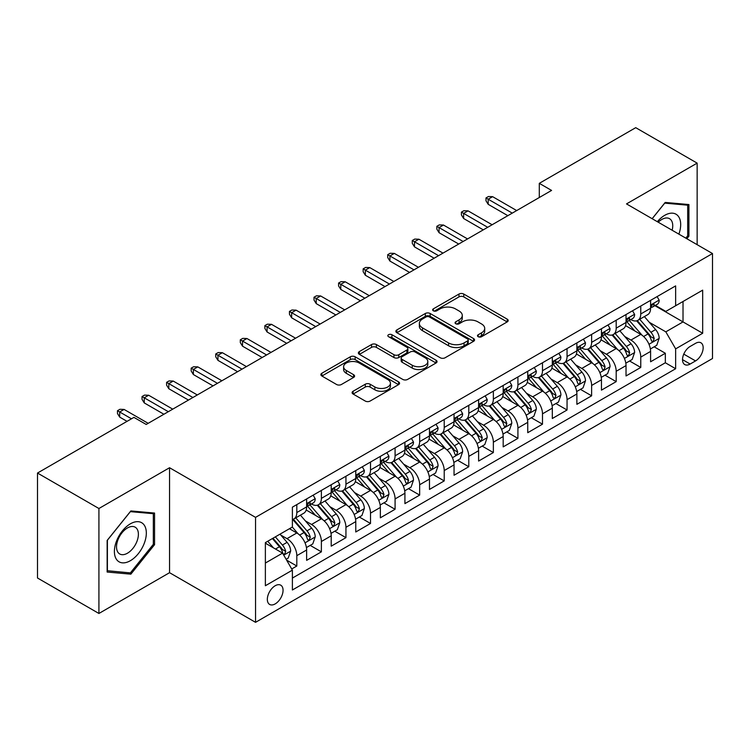 <?xml version="1.0" encoding="UTF-8"?>
<svg xmlns="http://www.w3.org/2000/svg" width="750" height="750" viewBox="0 0 750 750"><rect width="100%" height="100%" fill="white"/><g stroke="black" fill="none" stroke-linecap="round" stroke-linejoin="round"><path stroke-width="1.12" d="M478.191 336.713A2.391 1.378 0 0 0 481.566 336.713L507.188 321.919A3.413 1.969 0 0 0 508.191 320.522A3.413 1.969 0 0 0 507.188 319.134L463.781 294.066A3.413 1.969 0 0 0 458.962 294.066L433.341 308.859A2.391 1.378 0 0 0 432.638 309.834A2.391 1.378 0 0 0 433.341 310.809A2.391 1.378 0 0 0 436.716 310.809L440.034 308.897A10.913 6.3 0 0 1 455.466 308.897L459.084 310.988A10.913 6.3 0 0 1 462.281 315.441A10.913 6.3 0 0 1 459.084 319.894L455.766 321.806A2.391 1.378 0 0 0 455.062 322.781A2.391 1.378 0 0 0 455.766 323.756A2.391 1.378 0 0 0 459.141 323.756L462.459 321.844A10.913 6.3 0 0 1 477.891 321.844L481.509 323.934A10.913 6.3 0 0 1 484.706 328.387A10.913 6.3 0 0 1 481.509 332.841L478.191 334.762A2.391 1.378 0 0 0 477.497 335.738A2.391 1.378 0 0 0 478.191 336.713L478.191 334.762M275.194 603.9A11.119 6.422 120 0 0 282.459 594.103A11.119 6.422 120 0 0 280.753 585.188A11.119 6.422 120 0 0 275.194 585.741A11.119 6.422 120 0 0 267.928 595.538A11.119 6.422 120 0 0 269.634 604.444A11.119 6.422 120 0 0 275.194 603.9M353.1 391.247A3.413 1.969 0 0 0 352.097 392.644A3.413 1.969 0 0 0 353.1 394.031L365.278 401.062A3.413 1.969 0 0 0 370.097 401.062L398.55 384.637A3.413 1.969 0 0 0 399.553 383.241A3.413 1.969 0 0 0 398.55 381.853L355.144 356.794A3.413 1.969 0 0 0 350.325 356.794L321.872 373.219A3.413 1.969 0 0 0 320.869 374.616A3.413 1.969 0 0 0 321.872 376.003L336.581 384.497A3.413 1.969 0 0 0 341.4 384.497L353.578 377.466A3.413 1.969 0 0 0 354.581 376.078A3.413 1.969 0 0 0 353.578 374.681L346.284 370.472A9.122 5.269 0 0 1 343.612 366.75A9.122 5.269 0 0 1 349.247 361.884A9.122 5.269 0 0 1 359.184 363.019L387.759 379.519A9.122 5.269 0 0 1 390.431 383.241A9.122 5.269 0 0 1 384.806 388.106A9.122 5.269 0 0 1 374.859 386.972L370.097 384.216A3.413 1.969 0 0 0 365.278 384.216L353.1 391.247L353.1 394.031M169.556 467.728L98.916 508.509L37.5 473.044L37.5 578.006L98.916 613.472L169.556 572.691L255.544 622.331L255.544 517.369L169.556 467.728L169.556 572.691M697.144 244.688L697.144 163.125L626.512 203.906L712.5 253.547L255.544 517.369M697.144 163.125L635.728 127.669L539.297 183.338L539.297 197.522M37.5 473.044L133.931 417.375L146.213 424.462L551.578 190.425L539.297 183.338M440.269 357.769A3.413 1.969 0 0 0 445.097 357.769L473.55 341.334A3.413 1.969 0 0 0 474.553 339.947A3.413 1.969 0 0 0 473.55 338.55L430.144 313.491A3.413 1.969 0 0 0 425.325 313.491L396.863 329.925A3.413 1.969 0 0 0 395.869 331.312A3.413 1.969 0 0 0 396.863 332.709L440.269 357.769M389.503 337.228A2.391 1.378 0 0 1 391.922 337.556L391.922 334.725L436.05 360.206A3.413 1.969 0 0 1 437.053 361.594A3.413 1.969 0 0 1 436.05 362.991L407.597 379.416A3.413 1.969 0 0 1 402.769 379.416L359.363 354.356L359.363 351.572A3.413 1.969 0 0 0 358.369 352.959A3.413 1.969 0 0 0 359.363 354.356M359.363 351.572L371.541 344.541A3.413 1.969 0 0 1 376.369 344.541L393.975 354.703A3.413 1.969 0 0 0 398.794 354.703L406.875 350.034A3.413 1.969 0 0 0 407.869 348.647A3.413 1.969 0 0 0 406.875 347.25L388.547 336.675A2.391 1.378 0 0 1 387.844 335.7A2.391 1.378 0 0 1 389.316 334.425A2.391 1.378 0 0 1 391.922 334.725M291.713 568.969L296.812 566.025L286.622 560.138M280.819 535.087L286.988 538.65A13.894 8.025 60 0 1 296.812 555.666L306.637 549.994L306.637 560.353L321.384 551.841L310.2 545.391M305.381 520.903L311.55 524.466A13.894 8.025 60 0 1 321.384 541.491L331.209 535.809L331.209 546.169L345.947 537.656L334.772 531.206M329.953 506.719L336.122 510.281A13.894 8.025 60 0 1 345.947 527.306L355.772 521.625L355.772 531.984L370.519 523.472L359.334 517.022M354.525 492.534L360.694 496.097A13.894 8.025 60 0 1 370.519 513.122L380.344 507.441L380.344 517.8L395.081 509.288L383.906 502.838M379.088 478.35L385.256 481.912A13.894 8.025 60 0 1 395.081 498.938L404.916 493.256L404.916 503.616L419.653 495.103L408.478 488.653M403.659 464.166L409.828 467.728A13.894 8.025 60 0 1 419.653 484.753L429.478 479.072L429.478 489.431L444.216 480.919L433.041 474.469M428.222 449.981L434.391 453.544A13.894 8.025 60 0 1 444.216 470.569L454.05 464.887L454.05 475.247L468.788 466.734L457.613 460.284M452.794 435.797L458.962 439.359A13.894 8.025 60 0 1 468.788 456.384L478.612 450.712L478.612 461.062L493.359 452.55L482.175 446.1M477.356 421.613L483.525 425.175A13.894 8.025 60 0 1 493.359 442.2L503.184 436.528L503.184 446.878L517.922 438.366L506.747 431.916M501.928 407.428L508.097 410.991A13.894 8.025 60 0 1 517.922 428.016L527.747 422.344L527.747 432.694L542.494 424.181L531.309 417.731M526.5 393.244L532.659 396.806A13.894 8.025 60 0 1 542.494 413.831L552.319 408.159L552.319 418.509L567.056 409.997L555.881 403.547M551.062 379.059L557.231 382.622A13.894 8.025 60 0 1 567.056 399.647L576.881 393.975L576.881 404.325L591.628 395.812L580.444 389.363M575.634 364.875L581.803 368.438A13.894 8.025 60 0 1 591.628 385.463L601.453 379.791L601.453 390.141L616.191 381.628L605.016 375.178M600.197 350.691L606.366 354.253A13.894 8.025 60 0 1 616.191 371.278L626.025 365.606L626.025 375.956L640.763 367.444L640.763 357.094A13.894 8.025 -120 0 0 630.938 340.069L624.769 336.506M629.587 360.994L640.763 367.444M306.637 549.994A13.894 8.025 -120 0 0 296.812 532.978L289.444 528.722M331.209 535.809A13.894 8.025 -120 0 0 321.384 518.794L306.188 510.019M355.772 521.625A13.894 8.025 -120 0 0 345.947 504.609L330.759 495.834M380.344 507.441A13.894 8.025 -120 0 0 370.519 490.425L355.322 481.65M404.916 493.256A13.894 8.025 -120 0 0 395.081 476.241L379.894 467.466M429.478 479.072A13.894 8.025 -120 0 0 419.653 462.056L404.456 453.281M454.05 464.887A13.894 8.025 -120 0 0 444.216 447.872L429.028 439.097M478.612 450.712A13.894 8.025 -120 0 0 468.788 433.688L453.591 424.913M503.184 436.528A13.894 8.025 -120 0 0 493.359 419.503L478.163 410.728M527.747 422.344A13.894 8.025 -120 0 0 517.922 405.319L502.725 396.544M552.319 408.159A13.894 8.025 -120 0 0 542.494 391.134L527.297 382.359M576.881 393.975A13.894 8.025 -120 0 0 567.056 376.95L551.869 368.175M601.453 379.791A13.894 8.025 -120 0 0 591.628 362.766L576.431 353.991M626.025 365.606A13.894 8.025 -120 0 0 616.191 348.581L601.003 339.806M695.55 343.331L690.141 346.453A10.772 6.216 120 0 0 683.109 355.95A10.772 6.216 120 0 0 684.759 364.575A10.772 6.216 120 0 0 690.141 364.041L695.55 360.919A10.772 6.216 120 0 0 702.581 351.431A10.772 6.216 120 0 0 700.931 342.797A10.772 6.216 120 0 0 695.55 343.331M255.544 622.331L712.5 358.509L712.5 253.547M265.369 563.044L282.562 553.116L292.387 570.141L292.387 589.997L675.647 368.728L675.647 348.863L665.822 331.847L649.331 322.322M292.387 570.141L265.369 585.741L265.369 542.616L292.387 527.016L292.387 507.159L675.647 285.891L675.647 305.747L702.675 290.147L702.675 333.263L675.647 348.863M311.428 503.962L311.55 504.037A13.894 8.025 60 0 0 318.506 504.731L328.331 499.05A13.894 8.025 -120 0 0 331.209 492.694L331.209 484.753M335.991 489.778L336.122 489.853A13.894 8.025 60 0 0 343.069 490.547L352.894 484.866A13.894 8.025 -120 0 0 355.772 478.509L355.772 470.569M360.562 475.594L360.694 475.669A13.894 8.025 60 0 0 367.641 476.363L377.466 470.691A13.894 8.025 -120 0 0 380.344 464.325L380.344 456.384M385.125 461.409L385.256 461.484A13.894 8.025 60 0 0 392.203 462.178L402.037 456.506A13.894 8.025 -120 0 0 404.916 450.141L404.916 442.2M409.697 447.225L409.828 447.3A13.894 8.025 60 0 0 416.775 447.994L426.6 442.322A13.894 8.025 -120 0 0 429.478 435.956L429.478 428.016M434.259 433.041L434.391 433.116A13.894 8.025 60 0 0 441.337 433.809L451.172 428.137A13.894 8.025 -120 0 0 454.05 421.772L454.05 413.831M458.831 418.856L458.962 418.931A13.894 8.025 60 0 0 465.909 419.625L475.734 413.953A13.894 8.025 -120 0 0 478.612 407.587L478.612 399.647M483.403 404.681L483.525 404.747A13.894 8.025 60 0 0 490.481 405.441L500.306 399.769A13.894 8.025 -120 0 0 503.184 393.403L503.184 385.463M507.966 390.497L508.097 390.562A13.894 8.025 60 0 0 515.044 391.256L524.869 385.584A13.894 8.025 -120 0 0 527.747 379.219L527.747 371.278M532.537 376.312L532.659 376.378A13.894 8.025 60 0 0 539.616 377.072L549.441 371.4A13.894 8.025 -120 0 0 552.319 365.034L552.319 357.094M557.1 362.128L557.231 362.203A13.894 8.025 60 0 0 564.178 362.887L574.003 357.216A13.894 8.025 -120 0 0 576.881 350.85L576.881 342.909M581.672 347.944L581.803 348.019A13.894 8.025 60 0 0 588.75 348.703L598.575 343.031A13.894 8.025 -120 0 0 601.453 336.666L601.453 328.725M606.234 333.759L606.366 333.834A13.894 8.025 60 0 0 613.312 334.519L623.147 328.847A13.894 8.025 -120 0 0 626.025 322.481L626.025 314.541M292.387 578.081L665.334 362.766L665.334 353.259L650.588 361.772L650.588 351.422A13.894 8.025 -120 0 0 640.763 334.397L625.566 325.622M630.806 319.575L630.938 319.65A13.894 8.025 -120 0 0 637.884 320.334A13.894 8.025 -120 0 0 640.763 313.969L640.763 306.028M637.884 320.334L647.709 314.662A13.894 8.025 -120 0 0 650.588 308.297L650.588 300.356M296.812 504.609L296.812 512.55A13.894 8.025 60 0 1 293.934 518.916A13.894 8.025 60 0 1 292.387 519.478M293.934 518.916L303.759 513.234A13.894 8.025 -120 0 0 306.637 506.878L306.637 498.938M321.384 490.425L321.384 498.366A13.894 8.025 60 0 1 318.506 504.731M345.947 476.241L345.947 484.181A13.894 8.025 60 0 1 343.069 490.547M370.519 462.056L370.519 469.997A13.894 8.025 60 0 1 367.641 476.363M395.081 447.872L395.081 455.812A13.894 8.025 60 0 1 392.203 462.178M419.653 433.688L419.653 441.628A13.894 8.025 60 0 1 416.775 447.994M444.216 419.503L444.216 427.444A13.894 8.025 60 0 1 441.337 433.809M468.788 405.319L468.788 413.259A13.894 8.025 60 0 1 465.909 419.625M493.359 391.134L493.359 399.075A13.894 8.025 60 0 1 490.481 405.441M517.922 376.95L517.922 384.891A13.894 8.025 60 0 1 515.044 391.256M542.494 362.766L542.494 370.706A13.894 8.025 60 0 1 539.616 377.072M567.056 348.581L567.056 356.522A13.894 8.025 60 0 1 564.178 362.887M591.628 334.397L591.628 342.338A13.894 8.025 60 0 1 588.75 348.703M616.191 320.212L616.191 328.153A13.894 8.025 60 0 1 613.312 334.519M616.191 371.278L616.191 381.628M591.628 385.463L591.628 395.812M567.056 399.647L567.056 409.997M542.494 413.831L542.494 424.181M517.922 428.016L517.922 438.366M493.359 442.2L493.359 452.55M468.788 456.384L468.788 466.734M444.216 470.569L444.216 480.919M419.653 484.753L419.653 495.103M395.081 498.938L395.081 509.288M370.519 513.122L370.519 523.472M345.947 527.306L345.947 537.656M321.384 541.491L321.384 551.841M296.812 555.666L296.812 566.025M282.562 553.116L265.369 543.188M665.822 331.847L683.016 321.919L683.016 301.491L702.675 290.147M654.881 305.672L702.675 333.263M655.378 305.391L665.822 311.419L675.647 305.747M98.916 508.509L98.916 613.472M654.15 346.809L665.334 353.259M665.334 362.766L675.647 368.728M686.85 238.734L688.913 236.166L688.913 204.553L665.203 202.434L652.134 218.7M107.147 572.044L130.856 574.163L154.566 544.669L154.566 513.056L130.856 510.938L107.147 540.431L107.147 572.044M687.684 235.453L688.913 236.166M153.338 543.956L154.566 544.669M128.353 572.709L130.856 574.163M479.147 337.041L481.509 335.681A10.913 6.3 0 0 0 484.706 331.228L484.706 328.387M462.281 315.441L462.281 318.281A10.913 6.3 0 0 1 459.084 322.734L456.722 324.094M507.141 321.938L463.781 296.906A3.413 1.969 0 0 0 458.962 296.906L434.297 311.147M473.503 341.363L430.144 316.331A3.413 1.969 0 0 0 425.325 316.331L396.909 332.728M467.522 340.922A2.391 1.378 0 0 0 468.225 339.947A2.391 1.378 0 0 0 467.522 338.972L429.422 316.969A2.391 1.378 0 0 0 426.047 316.969L422.55 318.994A10.913 6.3 0 0 0 419.353 323.447A10.913 6.3 0 0 0 422.55 327.9L448.594 342.938A10.913 6.3 0 0 0 464.025 342.938L467.522 340.922L467.522 343.753A2.391 1.378 0 0 0 468.225 342.778L468.225 339.947M419.353 323.447L419.353 326.288A10.913 6.3 0 0 0 422.55 330.741L422.55 327.9M467.522 343.753L464.025 345.778A10.913 6.3 0 0 1 448.594 345.778L422.55 330.741M359.409 354.384L371.541 347.372L371.541 344.541M407.869 348.647L407.869 351.488A3.413 1.969 0 0 1 406.875 352.875L398.794 357.544A3.413 1.969 0 0 1 393.975 357.544L376.369 347.372A3.413 1.969 0 0 0 371.541 347.372M391.922 337.556L436.003 363.009M412.238 365.25A9.122 5.269 0 0 0 422.184 366.394A9.122 5.269 0 0 0 427.809 361.528A9.122 5.269 0 0 0 425.138 357.797L415.069 351.984A3.413 1.969 0 0 0 410.25 351.984L402.169 356.653A3.413 1.969 0 0 0 401.175 358.041A3.413 1.969 0 0 0 402.169 359.438L412.238 365.25L412.238 368.091A9.122 5.269 0 0 0 422.184 369.225A9.122 5.269 0 0 0 427.809 364.359L427.809 361.528M401.175 358.041L401.175 360.881A3.413 1.969 0 0 0 402.169 362.278L402.169 359.438M412.238 368.091L402.169 362.278M390.431 383.241L390.431 386.081A9.122 5.269 0 0 1 384.806 390.947A9.122 5.269 0 0 1 374.859 389.803L370.097 387.056A3.413 1.969 0 0 0 365.278 387.056L353.137 394.059M343.612 366.75L343.612 369.581A9.122 5.269 0 0 0 346.284 373.303L346.284 370.472M353.531 377.494L346.284 373.303M398.503 384.666L355.144 359.625A3.413 1.969 0 0 0 350.325 359.625L321.909 376.031M650.381 348.984L656.728 345.319L659.184 338.231A9.206 5.316 -120 0 0 655.603 329.578L644.372 316.584M642.131 335.297L629.297 320.447M634.828 330.975L627.384 322.35A22.059 12.741 -120 0 0 626.7 321.581M636.628 320.831L647.981 333.975A9.206 5.316 60 0 1 651.272 340.322L651.938 341.409L653.184 341.241L654.216 338.616A9.206 5.316 -120 0 0 650.934 332.278L639.712 319.284M637.303 320.616L649.5 334.744A4.688 2.709 60 0 1 650.681 336.581L654.216 338.616M657.103 296.597L659.184 300.216A9.206 5.316 60 0 1 657.281 304.284L652.612 306.984A9.206 5.316 -120 0 0 654.216 304.866L654.019 304.041M650.897 307.416L650.934 307.416A9.206 5.316 -120 0 0 652.612 306.984M653.025 304.172L654.216 304.866C653.634 303.478 652.65 304.041 651.272 306.562A9.206 5.316 60 0 1 650.588 307.875M512.269 213.122L488.194 199.219L488.194 204.328L485.981 200.784L485.981 197.944L488.194 199.219L492.619 196.669L516.694 210.572M488.194 204.328L507.853 215.681M485.981 197.944L488.438 196.528L492.619 196.669M678.872 234.131A22.584 13.041 120 0 0 664.716 215.325A22.584 13.041 120 0 0 657.319 221.691M672.141 230.25A15.459 8.925 120 0 0 669.534 218.691A15.459 8.925 120 0 0 661.809 219.459A15.459 8.925 120 0 0 658.237 222.216M652.181 218.728L664.716 203.138L687.684 205.181L687.684 235.809L685.819 238.144M686.166 204.309L687.684 205.181M144.197 543.497A22.584 13.041 120 0 0 138.347 521.691A22.584 13.041 120 0 0 116.541 541.031A22.584 13.041 120 0 0 122.381 562.847A22.584 13.041 120 0 0 144.197 543.497M136.922 541.434A15.459 8.925 120 0 0 135.188 527.194A15.459 8.925 120 0 0 117.994 539.738A15.459 8.925 120 0 0 119.728 553.978A15.459 8.925 120 0 0 136.922 541.434M107.4 570.844L107.4 540.216L130.369 511.641L153.338 513.694L153.338 544.322L130.369 572.897L107.147 570.703M151.819 512.812L153.338 513.694M625.819 363.169L632.166 359.503L634.622 352.416A9.206 5.316 -120 0 0 631.031 343.762L619.809 330.769M617.559 349.481L604.734 334.631M610.256 345.159L602.812 336.534A22.059 12.741 -120 0 0 602.128 335.766M612.066 335.016L623.419 348.159A9.206 5.316 60 0 1 626.7 354.506L627.366 355.594L628.612 355.425L629.653 352.8A9.206 5.316 -120 0 0 626.362 346.462L615.141 333.469M612.731 334.8L624.928 348.928A4.688 2.709 60 0 1 626.109 350.766L629.653 352.8M601.247 377.353L607.594 373.688L610.05 366.6A9.206 5.316 -120 0 0 606.469 357.947L595.237 344.953M592.987 363.666L580.163 348.816M585.694 359.344L578.241 350.719A22.059 12.741 -120 0 0 577.566 349.95M587.494 349.2L598.847 362.344A9.206 5.316 60 0 1 602.128 368.691L602.803 369.778L604.05 369.609L605.081 366.984A9.206 5.316 -120 0 0 601.8 360.647L590.569 347.653M588.159 348.984L600.366 363.113A4.688 2.709 60 0 1 601.547 364.95L605.081 366.984M576.675 391.537L583.031 387.872L585.487 380.775A9.206 5.316 -120 0 0 581.897 372.131L570.675 359.137M568.425 377.85L555.591 362.991M561.122 373.528L553.678 364.903A22.059 12.741 -120 0 0 552.994 364.134M562.931 363.384L574.284 376.528A9.206 5.316 60 0 1 577.566 382.875L578.231 383.962L579.478 383.794L580.509 381.169A9.206 5.316 -120 0 0 577.228 374.831L566.006 361.837M563.597 363.169L575.794 377.297A4.688 2.709 60 0 1 576.975 379.134L580.509 381.169M552.112 405.722L558.459 402.056L560.916 394.959A9.206 5.316 -120 0 0 557.334 386.316L546.103 373.322M543.853 392.034L531.028 377.175M536.559 387.703L529.106 379.088A22.059 12.741 -120 0 0 528.422 378.319M538.359 377.569L549.712 390.712A9.206 5.316 60 0 1 552.994 397.059L553.669 398.147L554.906 397.978L555.947 395.353A9.206 5.316 -120 0 0 552.666 389.016L541.434 376.022M539.025 377.353L551.231 391.481A4.688 2.709 60 0 1 552.413 393.319L555.947 395.353M632.531 310.781L634.622 314.4A9.206 5.316 60 0 1 632.709 318.469L628.05 321.169A9.206 5.316 -120 0 0 629.653 319.05L629.456 318.225M626.325 321.6L626.362 321.6A9.206 5.316 -120 0 0 628.05 321.169M628.462 318.356L629.653 319.05C629.072 317.662 628.088 318.225 626.7 320.747A9.206 5.316 60 0 1 626.025 322.059M487.706 227.306L463.631 213.403L463.631 218.513L461.419 214.969L461.419 212.128L463.631 213.403L468.047 210.853L492.131 224.756M463.631 218.513L483.281 229.856M461.419 212.128L463.875 210.712L468.047 210.853M607.959 324.966L610.05 328.584A9.206 5.316 60 0 1 608.147 332.653L603.478 335.353A9.206 5.316 -120 0 0 605.081 333.225L604.884 332.409M601.763 335.784L601.8 335.784A9.206 5.316 -120 0 0 603.478 335.353M603.891 332.541L605.081 333.225C604.5 331.847 603.516 332.409 602.128 334.931A9.206 5.316 60 0 1 601.453 336.244M463.134 241.491L439.059 227.587L439.059 232.697L436.847 229.153L436.847 226.312L439.059 227.587L443.484 225.037L467.559 238.941M439.059 232.697L458.719 244.041M436.847 226.312L439.303 224.897L443.484 225.037M583.397 339.15L585.487 342.769A9.206 5.316 60 0 1 583.575 346.837L578.906 349.537A9.206 5.316 -120 0 0 580.509 347.409L580.322 346.594M577.191 349.969L577.228 349.969A9.206 5.316 -120 0 0 578.906 349.537M579.328 346.725L580.509 347.409C579.938 346.031 578.953 346.594 577.566 349.116A9.206 5.316 60 0 1 576.881 350.428M438.572 255.675L414.497 241.772L414.497 246.881L412.284 243.338L412.284 240.497L414.497 241.772L418.912 239.222L442.987 253.125M414.497 246.881L434.147 258.225M412.284 240.497L414.741 239.081L418.912 239.222M558.825 353.334L560.916 356.953A9.206 5.316 60 0 1 559.012 361.022L554.344 363.722A9.206 5.316 -120 0 0 555.947 361.594L555.75 360.778M552.628 364.153L552.666 364.153A9.206 5.316 -120 0 0 554.344 363.722M554.756 360.909L555.947 361.594C555.366 360.206 554.381 360.778 552.994 363.3A9.206 5.316 60 0 1 552.319 364.613M414 269.859L389.925 255.956L389.925 261.066L387.712 257.522L387.712 254.681L389.925 255.956L394.35 253.406L418.425 267.309M389.925 261.066L409.575 272.409M387.712 254.681L390.169 253.266L394.35 253.406M527.541 419.906L533.888 416.241L536.344 409.144A9.206 5.316 -120 0 0 532.762 400.5L521.541 387.506M519.291 406.219L506.456 391.359M511.988 401.887L504.544 393.272A22.059 12.741 -120 0 0 503.859 392.503M513.797 391.753L525.15 404.897A9.206 5.316 60 0 1 528.431 411.244L529.097 412.331L530.344 412.162L531.375 409.537A9.206 5.316 -120 0 0 528.094 403.2L516.872 390.206M514.462 391.537L526.659 405.666A4.688 2.709 60 0 1 527.841 407.503L531.375 409.537M534.263 367.519L536.344 371.137A9.206 5.316 60 0 1 534.441 375.206L529.772 377.906A9.206 5.316 -120 0 0 531.375 375.778L531.188 374.962M528.056 378.337L528.094 378.337A9.206 5.316 -120 0 0 529.772 377.906M530.184 375.094L531.375 375.778C530.794 374.391 529.819 374.962 528.431 377.484A9.206 5.316 60 0 1 527.747 378.797M389.438 284.044L365.353 270.141L365.353 275.25L363.15 271.706L363.15 268.866L365.353 270.141L369.778 267.591L393.853 281.494M365.353 275.25L385.012 286.594M363.15 268.866L365.606 267.45L369.778 267.591M502.978 434.091L509.325 430.425L511.781 423.328A9.206 5.316 -120 0 0 508.191 414.684L496.969 401.691M494.719 420.403L481.894 405.544M487.416 416.072L479.972 407.456A22.059 12.741 -120 0 0 479.288 406.688M489.225 405.938L500.578 419.081A9.206 5.316 60 0 1 503.859 425.428L504.534 426.516L505.772 426.347L506.812 423.722A9.206 5.316 -120 0 0 503.531 417.384L492.3 404.381M489.891 405.722L502.097 419.85A4.688 2.709 60 0 1 503.278 421.688L506.812 423.722M509.691 381.703L511.781 385.322A9.206 5.316 60 0 1 509.878 389.391L505.209 392.091A9.206 5.316 -120 0 0 506.812 389.962L506.616 389.147M503.494 392.522L503.531 392.522A9.206 5.316 -120 0 0 505.209 392.091M505.622 389.278L506.812 389.962C506.231 388.575 505.247 389.147 503.859 391.669A9.206 5.316 60 0 1 503.184 392.981M364.866 298.228L340.791 284.325L340.791 289.434L338.578 285.891L338.578 283.05L340.791 284.325L345.216 281.775L369.291 295.678M340.791 289.434L360.441 300.778M338.578 283.05L341.034 281.634L345.216 281.775M478.406 448.275L484.753 444.609L487.209 437.512A9.206 5.316 -120 0 0 483.628 428.869L472.406 415.875M470.156 434.587L457.322 419.728M462.853 430.256L455.409 421.641A22.059 12.741 -120 0 0 454.725 420.872M464.653 420.122L476.006 433.266A9.206 5.316 60 0 1 479.297 439.613L479.962 440.7L481.209 440.531L482.241 437.906A9.206 5.316 -120 0 0 478.959 431.569L467.738 418.566M465.328 419.906L477.525 434.034A4.688 2.709 60 0 1 478.706 435.872L482.241 437.906M485.128 395.887L487.209 399.506A9.206 5.316 60 0 1 485.306 403.575L480.637 406.275A9.206 5.316 -120 0 0 482.241 404.147L482.044 403.331M478.922 406.706L478.959 406.706A9.206 5.316 -120 0 0 480.637 406.275M481.05 403.463L482.241 404.147C481.659 402.759 480.684 403.331 479.297 405.853A9.206 5.316 60 0 1 478.612 407.166M340.294 312.413L316.219 298.509L316.219 303.619L314.006 300.075L314.006 297.234L316.219 298.509L320.644 295.959L344.719 309.862M316.219 303.619L335.878 314.962M314.006 297.234L316.472 295.819L320.644 295.959M453.844 462.459L460.191 458.794L462.647 451.697A9.206 5.316 -120 0 0 459.056 443.053L447.834 430.059M445.584 448.772L432.759 433.912M438.281 444.441L430.837 435.825A22.059 12.741 -120 0 0 430.153 435.056M440.091 434.306L451.444 447.45A9.206 5.316 60 0 1 454.725 453.797L455.4 454.884L456.637 454.716L457.678 452.091A9.206 5.316 -120 0 0 454.387 445.753L443.166 432.75M440.756 434.091L452.953 448.219A4.688 2.709 60 0 1 454.134 450.056L457.678 452.091M460.556 410.072L462.647 413.691A9.206 5.316 60 0 1 460.734 417.759L456.075 420.459A9.206 5.316 -120 0 0 457.678 418.331L457.481 417.516M454.35 420.891L454.387 420.891A9.206 5.316 -120 0 0 456.075 420.459M456.488 417.647L457.678 418.331C457.097 416.944 456.112 417.516 454.725 420.038A9.206 5.316 60 0 1 454.05 421.35M315.731 326.597L291.656 312.694L291.656 317.803L289.444 314.259L289.444 311.419L291.656 312.694L296.072 310.144L320.156 324.047M291.656 317.803L311.306 329.147M289.444 311.419L291.9 310.003L296.072 310.144M429.272 476.644L435.619 472.978L438.075 465.881A9.206 5.316 -120 0 0 434.494 457.238L423.263 444.244M421.022 462.956L408.188 448.097M413.719 458.625L406.275 450.009A22.059 12.741 -120 0 0 405.591 449.241M415.519 448.491L426.872 461.634A9.206 5.316 60 0 1 430.162 467.981L430.828 469.069L432.075 468.891L433.106 466.275A9.206 5.316 -120 0 0 429.825 459.938L418.603 446.934M416.194 448.275L428.391 462.403A4.688 2.709 60 0 1 429.572 464.231L433.106 466.275M435.994 424.256L438.075 427.866A9.206 5.316 60 0 1 436.172 431.944L431.503 434.634A9.206 5.316 -120 0 0 433.106 432.516L432.909 431.7M429.788 435.075L429.825 435.066A9.206 5.316 -120 0 0 431.503 434.634M431.916 431.831L433.106 432.516C432.525 431.128 431.541 431.7 430.162 434.222A9.206 5.316 60 0 1 429.478 435.534M291.159 340.781L267.084 326.878L267.084 331.988L264.872 328.444L264.872 325.603L267.084 326.878L271.509 324.328L295.584 338.231M267.084 331.988L286.744 343.331M264.872 325.603L267.328 324.188L271.509 324.328M404.709 490.828L411.056 487.162L413.512 480.066A9.206 5.316 -120 0 0 409.922 471.422L398.7 458.428M396.45 477.141L383.616 462.281M389.147 472.809L381.703 464.194A22.059 12.741 -120 0 0 381.019 463.425M390.956 462.675L402.309 475.819A9.206 5.316 60 0 1 405.591 482.166L406.256 483.253L407.503 483.075L408.534 480.459A9.206 5.316 -120 0 0 405.253 474.122L394.031 461.119M391.622 462.459L403.819 476.588A4.688 2.709 60 0 1 405 478.416L408.534 480.459M411.422 438.441L413.512 442.05A9.206 5.316 60 0 1 411.6 446.128L406.931 448.819A9.206 5.316 -120 0 0 408.534 446.7L408.347 445.884M405.216 449.25L405.253 449.25A9.206 5.316 -120 0 0 406.931 448.819M407.353 446.016L408.534 446.7C407.963 445.312 406.978 445.884 405.591 448.406A9.206 5.316 60 0 1 404.916 449.719M266.597 354.966L242.522 341.062L242.522 346.172L240.309 342.628L240.309 339.788L242.522 341.062L246.937 338.512L271.012 352.416M242.522 346.172L262.172 357.516M240.309 339.788L242.766 338.372L246.937 338.512M380.138 505.012L386.484 501.347L388.941 494.25A9.206 5.316 -120 0 0 385.359 485.606L374.128 472.613M371.878 491.325L359.053 476.466M364.584 486.994L357.131 478.378A22.059 12.741 -120 0 0 356.447 477.609M366.384 476.859L377.738 490.003A9.206 5.316 60 0 1 381.019 496.35L381.694 497.438L382.941 497.259L383.972 494.644A9.206 5.316 -120 0 0 380.691 488.306L369.459 475.303M367.05 476.644L379.256 490.772A4.688 2.709 60 0 1 380.438 492.6L383.972 494.644M386.85 452.625L388.941 456.234A9.206 5.316 60 0 1 387.037 460.312L382.369 463.003A9.206 5.316 -120 0 0 383.972 460.884L383.775 460.069M380.653 463.434L380.691 463.434A9.206 5.316 -120 0 0 382.369 463.003M382.781 460.2L383.972 460.884C383.391 459.497 382.406 460.069 381.019 462.591A9.206 5.316 60 0 1 380.344 463.903M242.025 369.15L217.95 355.247L217.95 360.356L215.738 356.812L215.738 353.972L217.95 355.247L222.375 352.697L246.45 366.6M217.95 360.356L237.6 371.7M215.738 353.972L218.194 352.556L222.375 352.697M355.566 519.197L361.922 515.531L364.369 508.434A9.206 5.316 -120 0 0 360.787 499.791L349.566 486.797M347.316 505.509L334.481 490.65M340.012 501.178L332.569 492.562A22.059 12.741 -120 0 0 331.884 491.794M341.822 491.044L353.175 504.187A9.206 5.316 60 0 1 356.456 510.534L357.122 511.622L358.369 511.444L359.4 508.828A9.206 5.316 -120 0 0 356.119 502.491L344.897 489.488M342.488 490.828L354.684 504.956A4.688 2.709 60 0 1 355.866 506.784L359.4 508.828M362.288 466.809L364.369 470.419A9.206 5.316 60 0 1 362.466 474.497L357.797 477.188A9.206 5.316 -120 0 0 359.4 475.069L359.213 474.253M356.081 477.619L356.119 477.619A9.206 5.316 -120 0 0 357.797 477.188M358.209 474.384L359.4 475.069C358.828 473.681 357.844 474.253 356.456 476.775A9.206 5.316 60 0 1 355.772 478.078M217.463 383.334L193.378 369.431L193.378 374.541L191.175 370.997L191.175 368.156L193.378 369.431L197.803 366.881L221.878 380.775M193.378 374.541L213.038 385.884M191.175 368.156L193.631 366.741L197.803 366.881M331.003 533.381L337.35 529.716L339.806 522.619A9.206 5.316 -120 0 0 336.216 513.975L324.994 500.981M322.744 519.694L309.919 504.834M315.45 515.363L307.997 506.747A22.059 12.741 -120 0 0 307.312 505.978M317.25 505.228L328.603 518.372A9.206 5.316 60 0 1 331.884 524.719L332.559 525.806L333.797 525.628L334.838 523.013A9.206 5.316 -120 0 0 331.556 516.675L320.325 503.672M317.916 505.012L330.122 519.141A4.688 2.709 60 0 1 331.303 520.969L334.838 523.013M337.716 480.994L339.806 484.603A9.206 5.316 60 0 1 337.903 488.681L333.234 491.372A9.206 5.316 -120 0 0 334.838 489.253L334.641 488.438M331.519 491.803L331.556 491.803A9.206 5.316 -120 0 0 333.234 491.372M333.647 488.569L334.838 489.253C334.256 487.866 333.272 488.438 331.884 490.959A9.206 5.316 60 0 1 331.209 492.263M192.891 397.519L168.816 383.616L168.816 388.725L166.603 385.181L166.603 382.341L168.816 383.616L173.241 381.066L197.316 394.959M168.816 388.725L188.466 400.069M166.603 382.341L169.059 380.925L173.241 381.066M306.431 547.566L312.778 543.9L315.234 536.803A9.206 5.316 -120 0 0 311.653 528.159L300.431 515.166M298.181 533.878L292.303 527.072M290.878 529.547L289.922 528.441M292.678 519.412L304.041 532.556A9.206 5.316 60 0 1 307.322 538.903L307.987 539.991L309.234 539.812L310.266 537.197A9.206 5.316 -120 0 0 306.984 530.85L295.763 517.856M293.353 519.197L305.55 533.325A4.688 2.709 60 0 1 306.731 535.153L310.266 537.197M313.153 495.178L315.234 498.787A9.206 5.316 60 0 1 313.331 502.866L308.663 505.556A9.206 5.316 -120 0 0 310.266 503.438L310.069 502.622M306.947 505.988L306.984 505.988A9.206 5.316 -120 0 0 308.663 505.556M309.075 502.753L310.266 503.438C309.684 502.05 308.709 502.622 307.322 505.144A9.206 5.316 60 0 1 306.637 506.447M168.319 411.703L144.244 397.8L144.244 402.909L142.041 399.356L142.041 396.525L144.244 397.8L148.669 395.25L172.744 409.144M144.244 402.909L163.903 414.253M142.041 396.525L144.497 395.109L148.669 395.25M286.125 559.284L288.216 558.084L290.672 550.988A9.206 5.316 -120 0 0 287.081 542.344L280.022 534.159M273.422 547.837L267.731 541.256M266.306 543.731L265.369 542.644M272.4 538.556L279.469 546.741A9.206 5.316 60 0 1 282.75 553.088L283.425 554.175L284.662 553.997L285.703 551.381A9.206 5.316 -120 0 0 282.413 545.034L275.353 536.859M272.972 538.228L280.978 547.509A4.688 2.709 60 0 1 282.169 549.338L285.703 551.381M131.475 418.791L119.681 411.984L119.681 417.094L117.469 413.541L117.469 410.709L119.681 411.984L124.097 409.434L148.181 423.328M119.681 417.094L127.05 421.35M117.469 410.709L119.925 409.294L124.097 409.434M286.988 538.65L296.812 532.978M311.55 524.466L321.384 518.794M336.122 510.281L345.947 504.609M360.694 496.097L370.519 490.425M385.256 481.912L395.081 476.241M409.828 467.728L419.653 462.056M434.391 453.544L444.216 447.872M458.962 439.359L468.788 433.688M483.525 425.175L493.359 419.503M508.097 410.991L517.922 405.319M532.659 396.806L542.494 391.134M557.231 382.622L567.056 376.95M581.803 368.438L591.628 362.766M606.366 354.253L616.191 348.581M630.938 340.069L640.763 334.397M640.763 313.969L650.588 308.297M296.812 512.55L306.637 506.878M321.384 498.366L331.209 492.694M345.947 484.181L355.772 478.509M370.519 469.997L380.344 464.325M395.081 455.812L404.916 450.141M419.653 441.628L429.478 435.956M444.216 427.444L454.05 421.772M468.788 413.259L478.612 407.587M493.359 399.075L503.184 393.403M517.922 384.891L527.747 379.219M542.494 370.706L552.319 365.034M567.056 356.522L576.881 350.85M591.628 342.338L601.453 336.666M616.191 328.153L626.025 322.481M640.763 357.094L650.588 351.422M683.766 354.122L695.55 360.919M682.528 359.644L690.141 364.041M481.509 335.681L481.509 332.841M455.766 323.756L455.766 321.806M459.084 322.734L459.084 319.894M433.341 310.809L433.341 308.859M458.962 296.906L458.962 294.066M463.781 296.906L463.781 294.066M507.188 321.919L507.188 319.134M396.863 332.709L396.863 329.925M425.325 316.331L425.325 313.491M430.144 316.331L430.144 313.491M473.55 341.334L473.55 338.55M448.594 345.778L448.594 342.938M464.025 345.778L464.025 342.938M376.369 347.372L376.369 344.541M393.975 357.544L393.975 354.703M398.794 357.544L398.794 354.703M406.875 352.875L406.875 350.034M436.05 362.991L436.05 360.206M365.278 387.056L365.278 384.216M370.097 387.056L370.097 384.216M374.859 389.803L374.859 386.972M353.578 377.466L353.578 374.681M321.872 376.003L321.872 373.219M350.325 359.625L350.325 356.794M355.144 359.625L355.144 356.794M398.55 384.637L398.55 381.853M648.975 344.269L659.128 338.409M650.934 332.278L655.603 329.578M643.594 336.516L647.981 333.975M659.128 300.103L650.588 305.034M624.412 358.444L634.556 352.594M626.362 346.462L631.031 343.762M619.022 350.7L623.419 348.159M599.841 372.628L609.994 366.778M601.8 360.647L606.469 357.947M594.459 364.884L598.847 362.344M575.278 386.812L585.422 380.953M577.228 374.831L581.897 372.131M569.888 379.069L574.284 376.528M550.706 400.997L560.859 395.138M552.666 389.016L557.334 386.316M545.325 393.253L549.712 390.712M634.556 314.288L626.025 319.219M609.994 328.472L601.453 333.403M585.422 342.656L576.881 347.587M560.859 356.841L552.319 361.772M526.144 415.181L536.287 409.322M528.094 403.2L532.762 400.5M520.753 407.438L525.15 404.897M536.287 371.025L527.747 375.956M501.572 429.366L511.716 423.506M503.531 417.384L508.191 414.684M496.191 421.622L500.578 419.081M511.716 385.209L503.184 390.141M477 443.55L487.153 437.691M478.959 431.569L483.628 428.869M471.619 435.806L476.006 433.266M487.153 399.394L478.612 404.325M452.438 457.734L462.581 451.875M454.387 445.753L459.056 443.053M447.056 449.991L451.444 447.45M462.581 413.578L454.05 418.509M427.866 471.919L438.019 466.059M429.825 459.938L434.494 457.238M422.484 464.175L426.872 461.634M438.019 427.762L429.478 432.694M403.303 486.103L413.447 480.244M405.253 474.122L409.922 471.422M397.913 478.359L402.309 475.819M413.447 441.947L404.916 446.878M378.731 500.287L388.884 494.428M380.691 488.306L385.359 485.606M373.35 492.544L377.738 490.003M388.884 456.131L380.344 461.062M354.169 514.472L364.312 508.612M356.119 502.491L360.787 499.791M348.778 506.728L353.175 504.187M364.312 470.316L355.772 475.247M329.597 528.656L339.741 522.797M331.556 516.675L336.216 513.975M324.216 520.913L328.603 518.372M339.741 484.5L331.209 489.431M305.025 542.841L315.178 536.981M306.984 530.85L311.653 528.159M299.644 535.087L304.041 532.556M315.178 498.684L306.637 503.616M283.734 555.141L290.606 551.166M282.413 545.034L287.081 542.344M275.494 549.038L279.469 546.741"/></g></svg>
